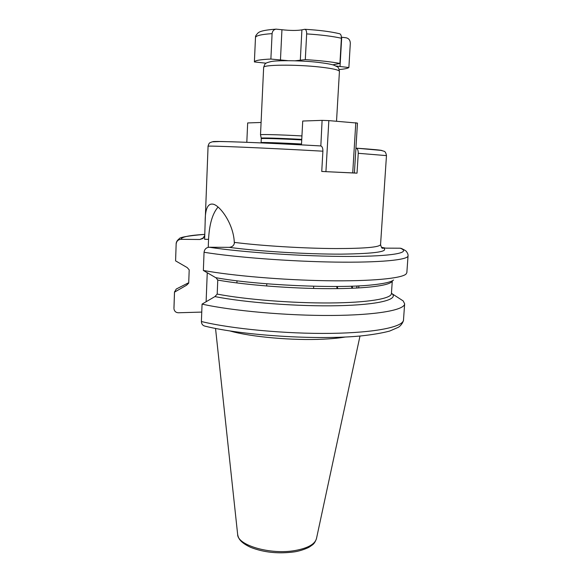 <?xml version="1.0" encoding="UTF-8"?>
<svg xmlns="http://www.w3.org/2000/svg" width="582" height="582" viewBox="0 0 582 582"><rect width="100%" height="100%" fill="white"/><g stroke="black" fill="none" stroke-linecap="round" stroke-linejoin="round"><path stroke-width="0.87" d="M339.19 69.527C344.486 69.076 347.716 68.407 348.873 67.534L336.025 66.021M332.802 64.82L339.924 63.453C331.26 61.801 319.722 60.528 305.303 59.626L295.139 60.79M287.886 60.659L270.877 59.051C260.321 59.524 254.829 60.484 254.385 61.932L266.105 63.205M339.924 63.453L341.394 38.245C341.438 35.822 340.907 34.345 339.808 33.8C331.049 31.654 319.394 30.148 304.837 29.289L301.905 29.857C296.966 30.686 290.316 30.642 281.943 29.726L280.451 60.091M270.877 59.051L272.092 33.632C272.441 31.021 273.766 29.522 276.079 29.136L281.943 29.726M348.873 67.534L350.32 43.235C350.182 40.165 348.771 38.347 346.094 37.786L341.394 37.197M304.837 29.289C306.074 29.617 306.685 31.152 306.663 33.902C321.133 34.84 332.715 36.288 341.394 38.245M305.303 59.626L306.663 33.902M339.808 33.8L339.408 33.698M255.593 36.651L255.491 37.452C255.949 35.633 261.478 34.36 272.092 33.632M254.385 61.932L255.491 37.452M301.942 135.933C280.197 134.718 259.863 134.195 260.51 134.813L261.231 138.167M213.005 141.717C211.288 140.728 267.538 142.845 320.646 145.929L320.486 145.922M355.922 148.134L356.155 148.163C357.595 148.701 358.294 150.411 358.25 153.299L357.021 173.16L354.394 172.985L357.464 123.093L328.837 120.612L325.927 171.661L354.394 172.985M357.021 173.16L321.751 171.457L322.894 151.189C322.923 148.177 322.239 146.431 320.835 145.944L322.101 120.365L328.837 120.612M246.812 142.314L247.67 122.94L261.085 122.475M218.046 207.083C212.51 213.47 209.345 224.223 208.56 239.34L204.631 239.304L205.17 221.706C205.148 209.491 207.585 203.627 212.474 204.1C219.145 204.297 234.11 223.823 234.328 243.538M236.896 282.947L236.99 280.793M229.257 247.35C232.4 246.986 234.146 245.342 234.51 242.403C261.245 245.822 304.648 248.47 336.127 248.558C365.009 248.521 379.82 247.183 380.563 244.549C381.326 247.568 382.098 248.783 382.869 248.172L381.479 247.255L382.658 247.539C390.209 251.453 376.394 253.65 341.197 254.138C306.838 254.261 258.401 251.308 229.257 247.35L209.244 247.248C206.246 247.495 204.522 249.169 204.056 252.268L203.358 270.463L215.689 277.65C255.549 285.107 337.298 288.832 372.32 284.882C384.025 283.667 391.111 282.052 393.563 280.022M215.98 277.701L217.77 280.08L217.195 294.085L214.925 296.58L202.063 304.11C232.073 310.846 286.846 315.764 331.733 315.466C376.721 315.182 404.548 310.046 404.643 303.826L403.195 300.93L400.7 299.315M201.394 321.519C231.301 328.845 285.893 333.995 330.671 333.377C375.55 332.78 403.355 326.88 403.501 319.933C403.828 319.794 402.584 324.458 398.495 327.222L389.736 331.034C382.352 333.02 372.742 334.657 360.898 335.938C317.132 340.208 242.781 335.501 205.184 326.196C202.776 325.665 201.518 324.109 201.394 321.519L202.063 304.11M208.56 239.34L208.24 247.343M207.25 272.74L206.115 301.731M173.974 308.751L174.018 309.166C174.585 311.494 176.07 312.694 178.463 312.767L201.758 312.083M173.967 308.322L174.513 292.135L186.596 285.202L188.706 283.128L189.201 269.873L187.229 267.604L175.582 260.86L176.157 243.96C176.579 241.079 178.201 239.529 181.017 239.318L199.873 239.493L203.744 237.674M204.777 235.266L202.856 238.518L199.873 239.493M230.072 330.983C250.435 336.92 293.008 340.732 323.49 339.161C332.016 338.753 339.277 338.04 345.272 337.022M402.227 248.812L400.271 248.208L385.691 248.136L382.658 247.539M352.219 286.155L352.612 288.25M351.521 286.177L351.957 288.272M180.886 286.679L176.244 289.036L174.513 292.135M391.446 293.175L392.181 293.808C398.394 299.577 378.278 304.837 338.244 305.71C298.355 306.619 245.102 302.596 214.925 296.58M186.596 285.202L188.743 282.546M203.358 270.463C232.043 275.744 283.063 280.08 326.909 280.742C370.829 281.412 401.216 278.472 405.996 274.115L406.847 272.689L408.04 255.869C408.106 259.914 380.221 262.744 334.897 262.089C289.683 261.442 234.386 257.215 204.056 252.268M176.157 243.96L175.582 260.86M321.751 171.428L325.927 171.661M352.721 172.949L355.798 122.7M301.469 144.874L302.727 121.034L322.101 120.365M339.43 71.426C339.08 69.942 332.518 68.472 319.736 67.025C295.634 64.311 262.387 64.682 263.646 67.454C265.043 63.256 264.774 63.125 271.205 61.532C277.148 60.281 301.607 60.383 318.063 62.354C325.702 63.271 331.02 64.216 334.017 65.191L337.182 66.741C338.215 67.01 338.964 68.567 339.43 71.426L336.527 121.209M301.905 29.857L300.305 60.433M341.721 37.241L340.012 66.574M261.056 142.903L261.092 142.612C260.445 142.175 280.32 142.845 301.512 144.009M261.092 142.612L261.274 138.669C260.634 138.145 280.524 138.734 301.731 139.913M261.274 138.669L261.238 138.189C260.176 137.628 280.233 138.203 301.752 139.404M356.038 148.148C372.873 149.334 381.537 150.141 382.032 150.578M356.155 148.163L381.035 150.382L383.916 151.211C385.117 151.4 385.968 152.862 386.47 155.612L358.25 153.299M322.894 151.189C265.843 147.952 205.082 145.42 208.072 146.264C208.574 144.212 209.214 143.034 209.978 142.721L212.219 141.833L219.821 141.535C239.762 141.782 281.186 143.696 320.835 145.944M294.456 551.852C300.945 550.928 308.307 547.837 309.544 546.898L312.141 545.101C313.96 543.944 315.408 541.747 316.484 538.517C315.015 544.163 307.914 548.157 295.183 550.507C270.535 555.024 237.296 545.29 237.645 534.385L215.536 328.444M209.244 247.248C242.33 252.341 304.284 256.487 348.618 256.444C393.134 256.429 411.707 252.624 400.271 248.208M204.806 234.364C189.281 235.303 181.351 236.954 181.017 239.318M358.978 285.857L358.621 287.952M357.064 285.951L356.671 288.061M337.756 288.628L337.313 286.468M337.342 288.636L336.869 286.468M217.195 294.085C244.993 299.461 292.055 303.229 329.929 302.96C367.875 302.705 391.308 298.668 391.417 293.641L391.424 293.568M392.283 280.837C391.584 285.289 367.802 288.694 329.914 288.672C292.106 288.657 245.437 285.02 217.77 280.08M202.645 238.22L203.271 238.183M255.527 37.052C255.258 36.324 256.153 34.905 258.212 32.788C259.47 31.777 262.453 30.126 276.079 29.136M260.51 134.813L263.646 67.454M205.17 221.706L208.072 146.264M294.347 551.874C278.509 554.006 263.966 552.514 250.718 547.386C239.217 541.995 238.3 537.666 237.645 534.385M316.484 538.517L359.996 336.018M313.574 288.468L313.698 286.249M266.68 286.009L266.782 283.79M380.563 244.549L386.47 155.612M336.672 286.468L337.131 288.636M202.856 238.518L201.976 238.693L203.555 237.893M403.501 319.933L404.643 303.826M173.953 307.907L174.498 291.764M392.181 293.808L403.195 300.93M187.942 283.099L176.244 289.036M391.417 293.641L392.297 280.83M400.889 248.267C404.446 249.867 406.323 251.009 406.527 251.679C407.698 253.316 408.208 254.712 408.04 255.869M204.806 234.342C187.702 235.848 179.147 237.369 179.14 238.904C177.314 240.199 176.31 241.799 176.135 243.713"/></g></svg>
